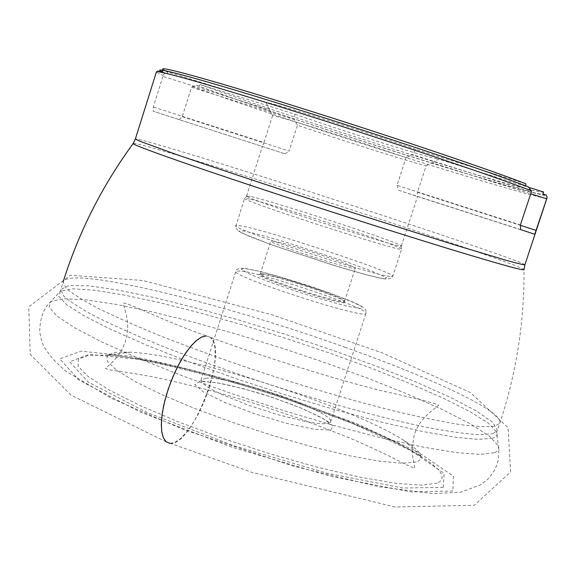 <?xml version="1.0" encoding="UTF-8"?>
<svg xmlns="http://www.w3.org/2000/svg" width="576" height="576" viewBox="0 0 576 576"><rect width="100%" height="100%" fill="white"/><g stroke="black" fill="none" stroke-linecap="round" stroke-linejoin="round"><path stroke-width="0.43" stroke-dasharray="2.88 2.16" d="M416.246 462.01L402.379 463.284L379.886 461.239L349.754 455.818L313.697 447.221L274.075 435.96L233.662 422.806L195.365 408.694L161.813 394.632L135.158 381.586L116.813 370.354L107.453 361.534L107.071 355.486L115.092 352.375L130.572 352.166C192.672 355.486 351.77 406.872 404.086 440.503C421.394 451.411 425.448 458.582 416.246 462.01M443.261 487.368L402.869 488.03L327.362 473.299L233.597 445.666L146.498 412.286L88.258 382.061L69.66 361.778L89.338 354.341L138.571 359.345C182.282 368.143 229.81 380.729 281.138 397.109L352.843 423.648L410.753 450.511L444.139 473.371L443.261 487.368M452.945 491.011L410.81 491.897L331.229 476.453L232.056 447.242L140.011 411.926L78.84 380.059L59.767 358.834L80.935 351.18L132.847 356.566C178.704 365.825 228.449 379.015 282.096 396.137L357.106 423.886L417.931 452.03L453.348 476.114L452.945 491.011M520.402 224.942L397.022 185.306L406.03 157.644C363.578 142.79 274.399 114.775 272.542 115.639L269.402 109.8L162.922 76.406L162.972 75.348L164.743 73.289L165.334 73.375L164.254 72.893M162.922 76.406L153.302 107.021L153.173 111.197L284.969 153.814L153.173 111.197M178.963 119.657L182.246 116.676L191.527 87.271L294.422 119.578L297.454 125.194C338.717 139.464 416.383 163.973 426.161 165.737L417.499 192.262L520.423 225.331M545.429 194.681C545.004 200.131 294.358 121.154 196.567 85.406L192.355 86.544L191.527 87.271M528.48 186.941L525.888 186.134C492.091 172.98 397.404 140.962 309.398 113.17C221.27 85.32 161.741 68.53 162.166 70.985C162.079 71.417 163.872 72.446 167.544 74.066L165.334 73.375M196.567 85.406L198.698 86.069C294.862 121.212 540.274 198.569 542.938 193.968L542.938 193.968M272.542 115.639L263.945 142.56L153.302 107.021M182.246 116.676L289.166 151.034L297.454 125.194M284.969 153.814L289.166 151.034M263.945 142.56L262.447 146.405M269.402 109.8L266.047 102.65L167.695 71.942L167.544 74.066M198.698 86.069L200.39 84.636L294.919 114.206L294.422 119.578M426.161 165.737L432.23 162.85L530.726 193.781M406.03 157.644L412.337 154.62L531.338 191.938M534.73 234.281L416.894 196.315L417.499 192.262M397.022 185.306L398.7 190.303L416.894 196.315M398.7 190.303L520.646 229.586M432.23 162.85L438.566 159.134L529.675 187.639M525.694 183.722L415.865 149.429L412.337 154.62M200.39 84.636C297.288 120.154 540.864 196.812 543.593 192.002M162.785 69.005L166.046 71.172M294.919 114.206C341.122 130.442 426.269 157.14 438.566 159.134M415.865 149.429C368.042 132.35 268.574 101.369 266.047 102.65M251.417 196.675C275.918 202.219 393.811 240.674 400.824 245.455L401.371 245.945C405.828 250.524 240.293 197.057 246.586 195.948L251.417 196.675M273.305 241.07C286.87 243.022 357.718 266.515 355.298 268.294C356.962 271.814 267.473 242.906 270.871 241.027L273.305 241.07M262.8 273.787C275.544 274.745 339.754 295.87 344.167 300.571L344.585 301.255C345.881 305.87 256.529 277.013 260.28 274.025L262.8 273.787M261.893 274.27L260.086 274.198C246.305 274.723 355.514 309.996 344.65 301.514C340.142 296.698 274.874 275.227 261.893 274.27M170.042 443.376L175.046 442.231L180.706 438.365L186.725 432.022L192.787 423.562L198.598 413.438L203.882 402.156L208.382 390.269L211.889 378.346L214.229 366.97L215.28 356.688L214.963 348.026L213.293 341.438L210.312 337.306L206.158 335.902L210.391 337.378C229.298 349.625 192.492 446.753 170.042 443.376M199.822 381.29L194.767 384.53L203.659 392.134L225.338 402.703L255.535 414.036L287.654 423.612L314.568 429.336L330.674 430.092L333.158 425.952L322.258 417.989L300.643 407.858L272.542 397.44L242.964 388.555L217.123 382.795L199.822 381.29M437.206 483.127L421.553 485.158L395.647 483.264L360.547 477.295L318.254 467.46L271.613 454.334L224.028 438.833L179.028 422.114L139.867 405.425L109.066 389.938L88.25 376.639L78.091 366.228L78.415 359.107L88.416 355.421L106.87 355.104C180.302 358.862 359.827 416.851 421.589 456.754C442.03 469.728 447.228 478.519 437.206 483.127M494.1 452.772L479.772 454.399L455.681 452.52L422.352 446.969L380.981 437.81L333.526 425.376L282.535 410.278L230.976 393.372L181.872 375.653L137.995 358.157L101.606 341.849L74.239 327.542L56.693 315.828L49.075 307.073L50.947 301.414L63.698 298.728L86.213 299.873L116.676 304.488L153.266 312.127L194.242 322.315L237.938 334.584L282.794 348.451L327.283 363.442L369.9 379.051L409.097 394.754L443.246 409.968L470.65 424.044L489.578 436.284L498.348 445.925C499.594 449.028 498.175 451.31 494.1 452.772M492.48 438.206L478.49 439.402L455.026 437.206L422.604 431.489L382.406 422.33L336.312 410.076L286.805 395.33L236.714 378.922L188.957 361.807L146.225 344.974L110.686 329.357L83.858 315.713L66.535 304.596L58.853 296.352L60.415 291.132L72.569 288.821L94.306 290.218L123.876 294.962L159.502 302.623L199.476 312.732L242.172 324.821L286.034 338.422L329.566 353.052L371.261 368.215L409.601 383.4L442.973 398.03L469.735 411.48L488.182 423.058L496.685 432.043C497.873 434.902 496.476 436.954 492.48 438.206M492.955 433.685L497.376 430.517L492.998 422.474L476.856 411.199L450.806 397.562L416.858 382.399L376.999 366.451L333.158 350.424L287.158 334.944L240.79 320.594L195.854 307.944L154.202 297.562L117.799 290.009L88.69 285.826L69.005 285.523L60.754 289.49L63.454 295.79C69.451 301.349 80.093 308.246 95.4 316.469C113.328 325.368 135.23 335.102 161.107 345.679C188.87 356.537 218.7 367.416 250.603 378.302C315.166 399.758 380.347 417.787 427.226 427.435C449.064 431.575 466.553 434.016 479.686 434.772L492.955 433.685M345.672 347.515C223.632 303.61 69.408 265.277 63.122 281.894L65.894 287.993C71.935 293.422 82.62 300.19 97.97 308.297C115.942 317.081 137.88 326.722 163.8 337.219C191.592 348.012 221.45 358.841 253.368 369.72C302.89 386.035 349.171 399.643 392.227 410.537C418.759 416.88 441.454 421.574 460.325 424.627C476.633 426.694 488.369 427.14 495.533 425.959L499.889 422.964C503.575 411.372 431.597 377.95 345.672 347.515M164.743 73.289C154.62 69.005 157.889 71.338 156.442 71.827C156.362 72.288 158.537 73.462 162.972 75.348M192.355 86.544C240.206 103.838 326.081 132.336 401.645 156.175C479.635 180.814 546.329 200.297 547.085 198M524.894 264.809C525.42 263.261 459.929 240.71 382.406 215.302C271.57 178.877 136.397 136.814 135.36 138.996M133.294 143.374C139.565 142.517 272.239 183.593 381.233 219.514C456.818 244.354 521.078 266.674 524.009 269.575C524.426 321.941 516.391 373.068 499.889 422.964L496.685 432.043L498.895 450.662L498.11 460.426L496.138 466.762L494.338 470.491L489.679 477.144L486.922 480.002L480.83 484.718L461.066 492.149L433.397 493.675L378.965 486.749L293.155 466.056L183.578 429.566L111.881 398.556L66.283 371.462C55.656 362.657 48.046 353.974 43.445 345.413C42.048 342.634 40.795 337.954 39.679 331.373C40.126 317.837 43.884 307.85 50.947 301.414L60.415 291.132L63.122 281.894M205.733 378.223C229.414 375.451 335.959 412.546 330.574 421.906L328.37 423.396L323.1 423.806L314.95 423.094L304.279 421.258L277.553 414.619L248.342 405.18L222.775 394.934L213.048 390.175L206.021 385.992L201.989 382.579L201.074 380.081L205.733 378.223M240.084 270.914L235.872 271.303C229.608 276.019 368.302 320.818 365.976 313.33C369.799 308.772 262.411 272.686 240.084 270.914M249.451 199.051L244.512 198.36C238.039 199.649 406.13 253.944 401.638 249.106C404.726 247.19 275.933 204.89 249.451 199.051M389.966 276.408C371.311 274.968 228.622 227.858 235.814 225.59L240.898 225.828C267.782 230.299 396.324 272.909 392.76 276.278L389.966 276.408M384.912 279.029L386.46 277.697L373.795 271.958L349.978 263.102L288.151 242.885C268.301 237.002 253.332 232.992 243.245 230.846L238.73 231.192L249.149 236.318L273.139 245.398L340.315 267.394L368.618 275.422L384.912 279.029M244.865 268.351L259.502 271.303C273.809 275.011 289.98 279.763 308.038 285.552C325.757 291.521 340.574 296.964 352.505 301.882L362.578 307.066L360.9 308.664L347.234 306.166C332.626 302.472 315.533 297.49 295.963 291.218C276.854 284.76 261.446 279.043 249.746 274.082L241.193 269.28L244.865 268.351M130.572 352.166L106.87 355.104C175.896 358.646 363.528 419.249 421.589 456.754L404.086 440.503M330.574 421.906L365.976 313.33C365.652 311.558 368.46 309.139 356.256 303.588L328.838 292.702L279.108 276.602L258.156 270.986L243.151 268.2C238.399 268.315 235.973 269.352 235.872 271.303L200.722 381.002L218.959 383.17C228.982 385.02 242.971 388.541 260.921 393.732C279.137 399.686 293.522 404.885 304.07 409.342L323.957 419.069L329.299 422.582L330.322 422.856L330.574 421.906M271.31 113.357L267.984 106.812M401.371 245.945L417.521 196.495M246.586 195.948L262.411 146.398M247.313 195.869L244.512 198.36L235.642 226.814C235.31 226.116 235.087 229.234 242.28 233.208L270.706 244.505L333.785 265.392L365.753 274.637L381.341 278.366L386.993 279.144C391.298 278.424 393.221 277.474 392.76 276.278L401.638 249.106L400.824 245.455M344.585 301.255L355.298 268.294M260.28 274.025L270.871 241.027M261.022 273.715L260.086 274.198M344.167 300.571L344.65 301.514M196.322 85.342C257.292 107.388 372.614 145.188 456.07 170.597L515.952 188.201L543.758 195.314C546.566 196.25 547.697 196.978 547.15 197.503M210.391 337.378C162.302 320.638 125.014 300.902 123.156 303.278L126.461 315.252L127.418 320.918L127.728 327.269L127.174 333.943L125.165 342.245L121.817 349.949L117.547 356.501L113.119 361.519L105.502 368.496L111.758 370.318C121.738 371.498 135 373.601 151.546 376.632C185.544 383.53 222.091 393.178 261.173 405.569L301.313 419.206L348.502 437.465C371.75 447.538 390.514 456.408 404.77 464.076L414.864 468.432L412.25 454.176C412.495 440.842 414.382 431.748 417.917 426.895C422.402 416.419 438.408 406.116 438.703 405.173C435.643 403.351 416.182 398.448 380.318 390.485C331.668 378.144 264.341 357.228 210.391 337.378M166.147 441.821L71.172 395.237L30.226 354.427L28.8 306.785L70.358 275.256L143.158 280.519L272.448 314.906L382.615 352.994L470.29 392.501L508.075 427.694L510.617 471.96L474.278 505.289L395.093 506.995L251.95 472.378L166.147 441.821"/><path stroke-width="0.86" d="M164.254 72.893C144.13 63.972 191.462 76.234 285.61 105.602C379.57 134.892 491.695 172.562 528.48 186.941L531.266 190.75L531.338 191.938L520.402 224.942L520.646 229.586L534.73 234.281L547.178 197.359L546.329 195.17L542.945 193.903L543.593 192.002L542.945 193.903M530.726 193.781L546.703 198.799M520.423 225.331L536.206 230.4M529.675 187.639L543.593 191.988M525.888 186.134L525.694 183.722C491.155 170.244 396.497 138.204 309.017 110.621C221.4 82.98 162.41 66.47 162.785 69.005L162.166 70.985M166.046 71.172L167.695 71.942M206.158 335.902L201.319 337.198L195.818 341.035L189.914 347.285L183.902 355.666L178.092 365.782L172.771 377.122L168.235 389.117L164.714 401.134L162.389 412.546L161.374 422.777L161.698 431.323L163.325 437.767L166.162 441.835L170.042 443.376L166.147 441.821L163.483 438.12L161.849 432.353L161.323 424.742L161.964 415.584L163.742 405.281L166.601 394.272L170.402 383.054L174.982 372.125L180.13 361.98L185.623 353.066L191.203 345.751L196.639 340.33L201.686 337.018L206.158 335.902M531.266 190.75C498.175 177.869 400.939 145.008 309.514 116.064C217.966 87.07 155.902 69.401 156.442 71.827L135.36 138.996L139.478 141.084L174.362 153.785C210.434 166.284 267.84 185.378 329.069 205.178L454.104 244.728L506.894 260.496C517.514 263.441 523.512 264.874 524.894 264.809L547.056 197.849M524.894 264.809L524.009 269.575C525.312 271.368 500.098 264.391 448.366 248.659C397.318 233.042 324.526 209.808 262.519 189.302C178.805 161.64 128.131 143.402 133.294 143.374C102.319 185.602 78.926 231.775 63.122 281.894M133.294 143.374L135.36 138.996M547.15 197.503L547.085 198"/></g></svg>
